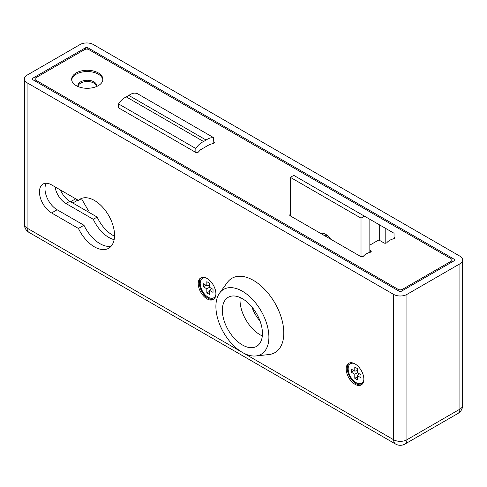 <?xml version="1.0" encoding="UTF-8"?>
<svg xmlns="http://www.w3.org/2000/svg" width="487" height="487" viewBox="0 0 487 487"><rect width="100%" height="100%" fill="white"/><g stroke="black" fill="none" stroke-linecap="round" stroke-linejoin="round"><path stroke-width="0.73" d="M459.905 256.168L93.34 44.536A9.369 5.412 0 0 0 80.093 44.536L27.095 75.132A9.369 5.412 0 0 0 24.35 78.961A9.369 5.412 0 0 0 27.095 82.784L393.66 294.416A9.369 5.412 0 0 0 406.907 294.416L459.905 263.82A9.369 5.412 0 0 0 462.65 259.997A9.369 5.412 0 0 0 459.905 256.168M355.017 384.298A12.492 7.214 -120 0 0 361.263 384.919A12.492 7.214 -120 0 0 361.263 370.497A12.492 7.214 -120 0 0 348.771 363.284A12.492 7.214 -120 0 0 346.854 373.292A12.492 7.214 -120 0 0 355.017 384.298M51.604 212.953L78.437 228.446A28.416 16.406 -120 0 0 108.656 248.273A28.416 16.406 -120 0 0 108.656 215.461A28.416 16.406 -120 0 0 80.233 199.049A28.416 16.406 -120 0 0 78.437 200.394L51.604 184.902A17.179 9.917 -120 0 0 43.02 184.056A17.179 9.917 -120 0 0 40.384 197.819A17.179 9.917 -120 0 0 51.604 212.953L57.125 209.763A17.179 9.917 60 0 1 46.235 183.252M207.066 298.884A12.492 7.214 -120 0 0 213.312 299.499A12.492 7.214 -120 0 0 213.312 285.078A12.492 7.214 -120 0 0 200.821 277.864A12.492 7.214 -120 0 0 198.903 287.872A12.492 7.214 -120 0 0 207.066 298.884M85.615 47.726L32.617 78.322A1.564 0.901 0 0 0 32.16 78.961A1.564 0.901 0 0 0 32.617 79.594L399.182 291.232A1.564 0.901 0 0 0 401.385 291.232L454.383 260.63A1.564 0.901 0 0 0 454.84 259.997A1.564 0.901 0 0 0 454.383 259.358L87.818 47.726A1.564 0.901 0 0 0 85.615 47.726L85.615 49.224M111.146 246.209A28.416 16.406 60 0 1 83.959 225.256L57.125 209.763M82.297 198.166L78.437 200.394M83.959 225.256L78.437 228.446M201.393 277.59A12.492 7.214 -120 0 0 200.163 287.738A12.492 7.214 -120 0 0 208.168 298.245A12.492 7.214 -120 0 0 213.836 299.14M349.343 363.004A12.492 7.214 -120 0 0 348.114 373.158A12.492 7.214 -120 0 0 356.119 383.665A12.492 7.214 -120 0 0 361.786 384.56M35.928 80.233L398.074 289.321A3.123 1.802 0 0 0 402.493 289.321L451.072 261.269A3.123 1.802 0 0 0 451.991 259.997A3.123 1.802 0 0 0 451.072 258.719L88.926 49.637A3.123 1.802 0 0 0 84.507 49.637L35.928 77.683A3.123 1.802 0 0 0 35.009 78.961A3.123 1.802 0 0 0 35.928 80.233L35.928 81.506M76.228 85.651A15.614 9.016 0 0 0 93.242 87.605A15.614 9.016 0 0 0 102.885 79.278A15.614 9.016 0 0 0 87.27 70.262A15.614 9.016 0 0 0 71.656 79.278A15.614 9.016 0 0 0 76.228 85.651M369.852 245.107L378.137 240.322A0.937 0.542 0 0 1 379.458 240.322L383.939 242.91A1.863 1.077 0 0 0 386.946 242.605A13.715 7.92 180 0 1 393.569 238.782A1.863 1.077 0 0 0 394.64 237.808A1.863 1.077 0 0 0 394.099 237.047L394.032 237.011M290.355 214.317A1.863 1.077 0 0 0 289.747 215.114A1.863 1.077 0 0 0 290.295 215.875L360.532 256.424A1.863 1.077 0 0 0 363.539 256.119A13.715 7.92 180 0 1 370.163 252.296A1.863 1.077 0 0 0 371.234 251.322A1.863 1.077 0 0 0 370.692 250.562L369.852 250.075M118.56 106.464A1.564 0.901 0 0 0 118 107.152A1.564 0.901 0 0 0 118.457 107.791L195.75 152.413A1.564 0.901 0 0 0 198.227 152.2L200.364 149.893A0.937 0.542 180 0 1 200.528 149.765L209.361 144.669A0.937 0.542 180 0 1 209.58 144.572L213.574 143.342A1.564 0.901 0 0 0 214.402 142.545A1.564 0.901 0 0 0 213.945 141.906L213.842 141.851M96.572 86.29A9.369 5.412 0 0 0 87.27 81.518A9.369 5.412 0 0 0 77.963 86.29M96.511 86.546A9.369 5.412 0 0 0 96.639 85.651A9.369 5.412 0 0 0 87.27 80.245A9.369 5.412 0 0 0 77.902 85.651A9.369 5.412 0 0 0 78.03 86.546M102.842 79.917A15.614 9.016 0 0 0 87.27 71.54A15.614 9.016 0 0 0 71.692 79.917M81.469 198.641L88.372 210.597M55.031 186.88A15.773 9.107 -120 0 0 65.958 203.517L93.291 219.296A27.01 15.596 -120 0 0 114.141 239.634M251.919 306.974A24.983 14.421 -120 0 0 260.028 321.012M60.467 190.021A15.773 9.107 -120 0 0 69.824 201.289L97.156 217.068A27.01 15.596 -120 0 0 114.524 236.171M97.156 217.068L93.291 219.296M385.199 243.226L385.199 228.147L394.032 233.249L394.032 238.6M290.355 177.341L361.019 218.139L364.446 216.161L293.783 175.369L290.355 177.341L290.355 215.911M320.726 233.443A11.396 6.581 60 0 1 325.687 234.332A11.396 6.581 60 0 1 330.655 239.172M361.019 218.139L361.019 256.625M364.446 216.161L369.852 219.29L369.852 252.382M385.199 228.147L379.683 224.964L379.683 240.45M379.683 224.964L369.852 219.29M326.387 235.215A7.494 4.328 -120 0 0 326.022 236.499M327.215 235.379A7.494 4.328 -120 0 0 324.701 235.556A7.494 4.328 -120 0 0 324.549 235.647M195.847 148.529L118.56 103.908C120.599 100.675 123.174 98.337 126.285 96.895L203.578 141.516C200.474 142.953 197.892 145.29 195.847 148.529L195.847 152.468M118.56 103.908L118.56 107.846M203.578 141.516L206.117 140.049L128.83 95.428L126.285 96.895M136.257 92.987L213.543 137.608L213.842 143.233M213.842 138.138C211.802 137.261 209.227 137.9 206.117 140.049M128.83 95.428C131.928 93.279 134.509 92.64 136.555 93.516M354.792 378.308L357.446 379.836L357.446 375.757L360.977 377.796L360.977 374.74L357.446 372.701L357.446 368.616L354.792 367.088L354.792 371.167L351.261 369.128L351.261 372.19L354.792 374.229L354.792 378.308L357.446 376.78M363.795 380.28A11.244 6.489 60 0 1 361.744 383.202A11.244 6.489 60 0 1 356.119 382.642A11.244 6.489 60 0 1 348.777 372.738A11.244 6.489 60 0 1 350.5 363.728A11.244 6.489 60 0 1 354.055 363.405M350.5 363.728L351.383 363.217A11.244 6.489 60 0 1 352.32 362.833M363.43 382.07A11.244 6.489 60 0 1 362.626 382.691L361.744 383.202M357.446 372.701L354.792 374.229M353.909 370.656L351.261 372.19M357.446 370.558L354.792 371.167M359.303 373.773L357.446 375.757M206.841 292.888L209.495 294.422L209.495 290.337L213.026 292.377L213.026 289.321L209.495 287.281L209.495 283.203L206.841 281.669L206.841 285.747L203.31 283.708L203.31 286.77L206.841 288.809L206.841 292.888L209.495 291.36M215.844 294.866A11.244 6.489 60 0 1 213.787 297.782A11.244 6.489 60 0 1 208.168 297.222A11.244 6.489 60 0 1 200.827 287.318A11.244 6.489 60 0 1 202.549 278.308A11.244 6.489 60 0 1 206.098 277.986M202.549 278.308L203.432 277.797A11.244 6.489 60 0 1 204.37 277.413M215.473 296.65A11.244 6.489 60 0 1 214.676 297.271L213.787 297.782M209.495 287.281L206.841 288.809M205.958 285.242L203.31 286.77M209.495 285.138L206.841 285.747M211.346 288.353L209.495 290.337M262.438 333.4A28.337 16.363 60 0 1 256.564 346.373A28.337 16.363 60 0 1 228.226 330.009A28.337 16.363 60 0 1 228.226 297.289A28.337 16.363 60 0 1 250.062 304.88A28.337 16.363 60 0 1 262.438 333.4M262.31 335.92A28.337 16.363 60 0 1 240.146 297.539M219.607 293.064L227.319 282.49A42.941 24.794 60 0 1 261.47 286.277A42.941 24.794 60 0 1 283.799 332.986A42.941 24.794 60 0 1 268.927 354.554L255.912 355.954A37.475 21.635 60 0 1 223.661 332.645A37.475 21.635 60 0 1 219.607 293.064A37.475 21.635 60 0 1 249.405 296.37A37.475 21.635 60 0 1 268.897 337.126A37.475 21.635 60 0 1 255.912 355.954M27.095 82.784L27.095 228.123L393.66 439.761L393.66 294.416M406.907 294.416L406.907 439.761L459.905 409.159L459.905 263.82M462.65 405.336A9.369 5.412 180 0 1 459.905 409.159A9.369 5.412 -120 0 1 457.963 413.451A9.369 9.369 0 0 0 462.65 405.336L462.65 259.997M29.037 232.415A9.369 5.412 120 0 1 27.095 228.123A9.369 5.412 180 0 1 24.35 224.3A9.369 9.369 0 0 0 29.037 232.415L395.602 444.047A9.369 5.412 -60 0 1 393.66 439.761A9.369 5.412 180 0 0 406.907 439.761A9.369 5.412 -120 0 1 404.971 444.047L457.963 413.451M454.383 259.358L454.383 260.63M87.818 49.224L87.818 47.726M75.674 198.799L70.597 201.734M32.617 79.594L32.617 78.322M72.806 203.006L77.883 200.078M398.074 290.593L398.074 289.321M451.072 262.548L451.072 261.269M402.493 289.321L402.493 290.593M213.945 143.184L213.945 141.906M370.692 252.077L370.692 250.562M394.099 238.563L394.099 237.047M69.824 201.289L65.958 203.517M24.35 78.961L24.35 224.3M395.602 444.047A9.369 9.369 0 0 0 404.971 444.047M451.991 259.997L451.991 262.018M35.009 78.961L35.009 80.982"/></g></svg>
